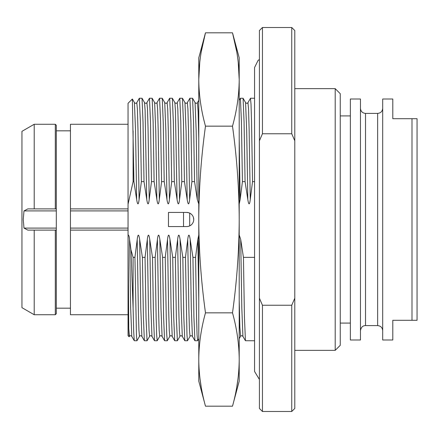 <?xml version="1.0" encoding="UTF-8"?>
<svg xmlns="http://www.w3.org/2000/svg" width="439" height="439" viewBox="0 0 439 439"><rect width="100%" height="100%" fill="white"/><g stroke="black" fill="none" stroke-linecap="round" stroke-linejoin="round"><path stroke-width="0.66" d="M340.252 219.5L340.252 93.694L335.198 88.64L335.198 350.36L340.252 345.306L340.252 219.5M294.783 298.218L291.748 305.242L291.748 411.491L294.783 408.462L294.783 30.538L291.748 27.509L291.748 133.758L294.783 140.782M291.748 133.758L262.445 133.758L259.416 140.782L259.416 298.218L262.445 305.242L291.748 305.242M262.445 133.758L262.445 27.509L291.748 27.509M259.416 140.782L259.416 30.538L262.445 27.509M259.416 298.218L259.416 408.462L262.445 411.491L291.748 411.491M239.206 204.075L240.155 199.531L242.427 181.636L245.066 181.636L247.81 199.531C248.748 205.271 249.566 205.271 250.257 199.531L252.535 181.636L254.565 181.636M242.427 181.636L241.417 121.279L240.413 98.243L243.085 98.276L244.073 122.097L245.066 181.636M240.413 98.243L239.206 100.301M254.565 340.757L245.428 340.724L244.435 316.881L243.447 257.364L254.565 257.364M252.535 181.636L251.525 121.279L251.02 104.142L250.466 98.309M197.577 340.757L194.905 340.724L193.912 316.898L192.924 257.364L195.564 257.364L196.568 317.721L197.073 334.853L197.632 340.691M142.401 257.364L145.04 257.364L146.044 317.721L147.054 340.757L144.382 340.73L143.388 316.914L142.401 257.364L139.657 239.469C138.746 233.713 137.934 233.713 137.209 239.469L134.932 257.364L133.105 257.364L130.965 249.813L129.554 239.469C129.307 236.539 128.808 235.019 128.056 234.909L128.051 103.297L132.364 99.016L133.911 181.636L136.655 199.531C137.594 205.271 138.411 205.271 139.103 199.531L141.38 181.636L144.014 181.636L146.758 199.531C147.702 205.271 148.519 205.271 149.211 199.531L151.482 181.636L154.122 181.636L156.866 199.531C157.804 205.271 158.622 205.271 159.313 199.531L161.59 181.636L164.224 181.636L166.968 199.531C167.912 205.271 168.73 205.271 169.421 199.531L171.693 181.636L174.332 181.636L177.076 199.531C178.014 205.271 178.832 205.271 179.524 199.531L181.801 181.636L184.435 181.636L187.179 199.531C188.122 205.271 188.935 205.271 189.632 199.531L191.903 181.636L194.543 181.636L197.287 199.531L198.785 204.075M185.456 257.364L186.97 334.853L187.475 340.757L190.016 336.384C190.575 335.473 191.366 335.473 192.397 336.384L191.289 308.052L190.18 239.469C189.275 233.713 188.457 233.713 187.733 239.469L185.456 257.364L182.822 257.364L180.078 239.469C179.167 233.713 178.349 233.713 177.625 239.469L175.353 257.364L176.357 317.721L177.367 340.757L179.913 336.384L179.342 330.04L178.772 309.857L177.625 239.469M191.903 181.636L190.894 121.279L189.889 98.243L192.562 98.27L193.55 122.086L194.543 181.636M189.889 98.243L187.343 102.616C186.756 103.522 185.96 103.522 184.962 102.616L186.076 130.948L187.179 199.531M187.475 340.757L184.797 340.73L183.809 316.914L182.822 257.364M181.801 181.636L180.791 121.279L179.781 98.243L182.459 98.276L183.447 122.102L184.435 181.636M177.367 340.757L174.695 340.724L173.707 316.903L172.714 257.364L175.353 257.364M167.264 340.757L164.587 340.724L163.599 316.881L162.611 257.364L165.245 257.364L166.255 317.721L166.76 334.858L167.314 340.691M171.693 181.636L170.683 121.279L169.679 98.243L172.351 98.276L173.345 122.119L174.332 181.636M157.157 340.757L154.484 340.724L153.496 316.898L152.503 257.364L155.143 257.364L156.152 317.721L156.652 334.853L157.206 340.708M161.59 181.636L160.581 121.279L159.571 98.243L162.249 98.27L163.237 122.086L164.224 181.636M147.054 340.757L149.6 336.378L149.03 330.04L148.459 309.852L147.312 239.469L145.04 257.364M151.482 181.636L150.478 121.279L149.469 98.243L152.141 98.276L153.134 122.091L154.122 181.636M149.469 98.243L146.922 102.616C146.335 103.522 145.539 103.522 144.546 102.616L144.53 102.6M134.932 257.364L136.447 334.853L136.946 340.757L139.492 336.378L138.922 330.035L138.351 309.846L137.209 239.469M141.38 181.636L140.37 121.279L139.366 98.243L142.038 98.276L143.026 122.097L144.014 181.636M133.105 257.364L133.105 308.151L133.686 331.796L134.274 340.724L136.946 340.757M133.105 130.849L133.105 181.636L128.051 204.206L128.051 210.912L70.454 210.912L70.454 228.088L128.051 228.088L128.051 210.912M133.911 181.636L133.105 181.636M250.257 199.531L249.116 129.143L248.54 108.96L247.958 102.644M242.915 336.378L241.812 308.03L240.704 239.469L239.206 234.925M243.447 257.364L240.704 239.469M240.155 199.531L239.206 138.806M198.785 234.925L197.835 239.469L195.564 257.364M192.924 257.364L190.18 239.469M172.714 257.364L169.97 239.469C169.064 233.713 168.247 233.713 167.522 239.469L165.245 257.364M162.611 257.364L159.867 239.469C158.956 233.713 158.139 233.713 157.414 239.469L155.143 257.364M152.503 257.364L149.759 239.469C148.854 233.713 148.036 233.713 147.312 239.469M168.472 226.573L186.657 226.573A7.073 7.073 0 0 0 193.731 219.5A7.073 7.073 0 0 0 186.657 212.427L168.472 212.427L168.472 226.573M166.968 199.531L165.865 130.937L164.746 102.6M159.719 336.356L159.132 330.046L158.561 309.857L157.414 239.469M156.866 199.531L155.757 130.943L154.638 102.6M149.606 336.367L149.6 336.378C150.154 335.473 150.945 335.473 151.976 336.384L150.868 308.052L149.759 239.469M146.758 199.531L145.1 110.398L144.546 102.622L142.038 98.276M128.759 328.537L129.137 336.79L129.39 336.378L128.759 328.537L128.056 234.909L128.051 335.703L129.137 336.79M136.655 199.531L135.547 130.954L134.427 102.6M129.401 336.356L129.39 336.378C129.96 335.467 130.756 335.467 131.766 336.378L130.657 308.052L129.554 239.469M169.421 199.531L168.274 129.143L167.703 108.96L167.116 102.644M157.195 340.73L159.708 336.378C160.29 335.478 161.086 335.478 162.079 336.384L160.97 308.03L159.867 239.469M159.313 199.531L158.172 129.143L157.596 108.96L157.025 102.622C156.438 103.522 155.647 103.522 154.649 102.616M149.211 199.531L148.064 129.17L147.493 108.982L146.922 102.616M141.879 336.4L140.765 308.068L139.657 239.469M139.103 199.531L137.961 129.17L137.391 108.976L136.803 102.644M131.782 336.406L134.279 340.724M130.965 249.813L133.105 308.151M128.051 228.088L128.051 230.113L70.454 230.113L128.051 230.113M34.204 314.736L21.95 307.662L21.95 131.338L34.204 124.264L34.204 208.887L27.833 208.887L56.307 208.887L55.298 208.887L55.298 124.264L56.307 125.274L56.307 313.726L55.298 314.736L55.298 230.113L56.307 230.113L34.204 230.113L34.204 314.736L55.298 314.736M56.307 210.912L23.98 210.912L23.262 219.5L23.98 228.088L56.307 228.088M23.98 210.912L27.833 208.887M128.051 208.887L70.454 208.887L128.051 208.887M27.833 230.113L34.204 230.113L27.833 230.113L23.98 228.088M70.454 210.912L70.454 124.264L128.051 124.264M128.051 314.736L70.454 314.736L70.454 228.088M193.731 219.5L193.39 217.321M188.847 212.772L186.657 212.427M198.785 300.194L197.835 239.469M197.287 199.531L196.178 130.932L195.059 102.6M190.021 336.384L189.445 330.018L188.874 309.83L187.733 239.469M177.076 199.531L175.413 110.414L174.865 102.622L172.351 98.276M169.822 336.356L169.24 330.04L168.664 309.857L167.522 239.469M198.785 138.806L198.115 111.473L197.446 102.622C196.859 103.522 196.063 103.522 195.07 102.616L192.556 98.27M189.632 199.531L188.485 129.17L187.914 108.982L187.343 102.616M182.3 336.4L181.181 308.068L180.078 239.469M179.524 199.531L178.382 129.17L177.806 108.976L177.224 102.644M172.203 336.406L171.078 308.052L169.97 239.469M247.81 199.531L246.702 130.948L245.577 102.594M240.556 336.356L239.875 327.51L239.206 300.194M188.715 226.266L189.692 225.887L189.692 213.113L188.715 212.734M262.445 305.242L262.445 411.491M259.416 379.461L254.565 371.476L254.565 67.524L258.099 60.373L259.416 59.539M350.36 219.5L350.36 99L360.463 99L360.463 340L350.36 340L350.36 219.5M411.996 320.294L392.801 320.294L392.801 340L382.693 340L382.693 99L392.801 99L392.801 118.706L411.996 118.706L411.996 320.294L417.05 320.294L417.05 118.706L411.996 118.706M205.485 406.19L198.785 381.178L198.785 359.519C198.878 374.873 201.111 390.43 205.485 406.19L232.5 406.19C236.879 390.43 239.112 374.873 239.206 359.519L239.206 381.178L232.5 406.19M201.287 51.615L205.485 32.81C201.111 48.57 198.878 64.127 198.785 79.481L198.785 57.822L205.485 32.81L232.5 32.81C236.879 48.57 239.112 64.127 239.206 79.481C239.112 94.84 236.879 110.398 232.5 126.158C236.879 157.672 239.112 188.792 239.206 219.5C239.112 250.214 236.879 281.333 232.5 312.842C236.879 328.602 239.112 344.16 239.206 359.519L239.206 79.481L238.218 62.118M205.485 312.842C201.111 281.333 198.878 250.214 198.785 219.5C198.878 188.792 201.111 157.672 205.485 126.158C201.111 110.398 198.878 94.84 198.785 79.481L198.785 359.519C198.878 344.16 201.111 328.602 205.485 312.842L232.5 312.842M201.166 386.699L199.992 378.736M236.819 386.699L237.998 378.736M205.485 126.158L232.5 126.158M236.703 51.615L232.5 32.81L239.206 57.822L239.206 79.481M198.785 79.481L199.772 62.118M183.529 226.573L183.529 212.427M360.463 108.345C360.765 111.418 362.444 113.097 365.517 113.399L365.517 325.601C362.795 325.573 361.11 327.258 360.463 330.655M365.517 113.399L377.639 113.399L377.639 325.601C380.712 325.903 382.396 327.582 382.693 330.655M294.783 350.36L335.198 350.36M294.783 88.64L335.198 88.64M250.515 98.243L254.565 98.243M243.085 98.276L245.593 102.627C246.592 103.527 247.382 103.527 247.969 102.622L250.482 98.276M240.539 336.384C241.115 335.473 241.905 335.473 242.921 336.384L245.428 340.724M162.243 98.27L164.757 102.622C165.75 103.527 166.546 103.527 167.133 102.622L169.641 98.276M154.654 102.622L152.141 98.276M132.358 99.016L134.444 102.622C135.437 103.522 136.233 103.522 136.82 102.616L139.328 98.276M139.492 336.384C140.052 335.473 140.842 335.473 141.874 336.384L144.382 340.73M162.079 336.378L164.587 340.724M157.025 102.616L159.538 98.27M151.976 336.384L154.484 340.73M56.307 308.173L70.454 308.173M56.307 130.827L70.454 130.827M34.204 124.264L55.298 124.264M197.616 340.724L198.785 338.694M182.454 98.27L184.967 102.616M167.297 340.724L169.811 336.373C170.381 335.467 171.172 335.467 172.187 336.378L174.695 340.724M179.913 336.384C180.467 335.473 181.263 335.473 182.289 336.384L184.803 340.73M179.749 98.276L177.241 102.622C176.648 103.522 175.858 103.522 174.859 102.616M197.451 102.611L198.785 100.301M192.397 336.384L194.905 340.73M239.206 338.694L240.528 336.4M340.252 323.077L350.36 323.077M340.252 115.923L350.36 115.923M365.517 325.601L377.639 325.601M377.639 113.399C380.712 113.097 382.396 111.418 382.693 108.345"/></g></svg>
